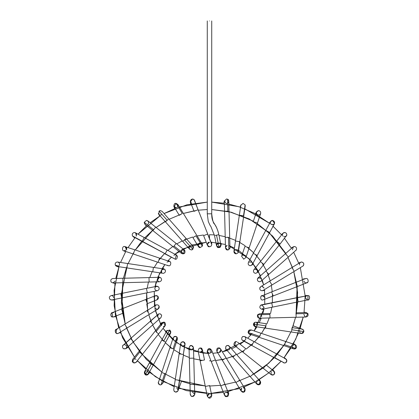 <?xml version="1.0" encoding="UTF-8"?>
<svg xmlns="http://www.w3.org/2000/svg" width="419" height="419" viewBox="0 0 419 419"><rect width="100%" height="100%" fill="white"/><g stroke="black" fill="none" stroke-linecap="round" stroke-linejoin="round"><path stroke-width="0.63" d="M207.279 244.335L209.39 242.287M209.495 242.282L209.5 242.282C206.86 241.491 206.86 247.524 209.5 246.733L207.431 245.319L209.5 246.733C210.841 246.592 211.585 245.848 211.726 244.507L207.625 234.074L203.624 235.646L207.625 234.074L211.726 244.507L211.726 242.177M194.699 201.193L211.569 243.696M203.624 235.646L207.431 245.319M191.583 203.236C189.749 201.371 190.043 199.947 192.473 198.973L194.102 199.68L194.547 200.387L198.061 209.757L194.065 211.328L198.061 209.757L194.102 199.68L192.473 198.973L190.399 202.01L194.065 211.328M193.835 199.439L193.526 199.234M192.473 198.973L194.102 199.68M202.44 244.911L202.037 242.638M202.477 245.351L202.456 245M200.251 247.54L198.061 245.702L199.863 243.125C197.38 242.847 197.852 248.247 200.251 247.54L198.349 246.477L200.251 247.54L202.304 246.183L200.251 247.54M202.335 246.105L202.414 245.843M202.45 245.665L202.477 245.398M202.162 244.177L202.304 246.183L195.93 235.771L192.929 237.61L195.93 235.771L202.304 246.183M192.929 237.61L198.355 246.477M182.056 213.632L179.29 215.324L182.056 213.632M202.152 244.157L177.86 204.456L176.121 203.398L182.291 213.486L176.121 203.398L174.063 206.782L179.29 215.324M175.88 207.845C173.267 208.521 173.372 202.618 175.964 203.393L177.86 204.462M173.77 206.007L176.153 207.834M176.577 207.761L176.724 207.709C178.683 205.881 178.431 204.441 175.964 203.393M192.578 244.769L193.478 247.33L192.714 249.425M192.41 249.64L191.598 249.923M191.603 249.923L192.101 249.787M190.525 245.628C188.56 247.456 188.817 248.896 191.284 249.944L189.613 249.19L191.284 249.944L192.834 249.315L191.284 249.944M192.834 249.315L184.48 239.857L192.834 249.315L192.95 246.241L162.137 211.37L160.472 210.616L159.079 211.108L158.801 214.319L182.731 241.402L184.48 239.857L182.731 241.402L165.432 221.819L167.181 220.279L165.432 221.819M185.554 238.909L184.48 239.857L185.554 238.909M168.249 219.331L167.181 220.279L168.249 219.331M167.181 220.279L159.079 211.108L167.181 220.279M159.079 211.108L160.472 210.616L162.143 211.375M160.089 210.652L159.712 210.752M158.403 213.664L158.324 213.423C158.979 214.905 160.063 215.356 161.582 214.769L161.545 214.79M158.544 213.957L159.744 216.036M182.459 249.457C184.674 248.331 186.151 253.505 183.679 253.715L182.873 253.867L181.485 253.38L181.757 249.714L184.8 250.531M185.02 251.065L184.632 250.284M182.873 253.867L183.679 253.715L174.042 246.042L173.351 246.906L181.485 253.385L182.873 253.867L180.945 252.757M173.351 246.906L152.914 230.628L173.351 246.906L175.938 243.654L174.042 246.042L183.679 253.715L184.255 249.902L182.464 249.457M182.406 249.467L181.935 249.624M155.501 227.376L152.914 230.628L155.501 227.376M153.6 229.764L144.267 222.327L145.084 224.39L144.267 222.327L153.6 229.764M184.255 249.902L147.855 220.907L146.467 220.42L144.267 222.327M147.917 224.333L147.897 224.354C149.143 222.416 148.666 221.106 146.467 220.42M144.319 223.227L144.288 222.206M146.493 220.42L148.232 221.29M173.838 255.265L175.299 254.742C177.934 253.998 177.886 259.979 175.268 259.193L176.331 255.014L135.447 232.781L134.384 232.508C132.43 232.969 131.823 234.132 132.551 235.997L165.186 253.746L142.114 241.475L144.215 237.615L142.23 241.26L132.551 235.997C131.823 234.132 132.43 232.969 134.384 232.508L135.447 232.781M175.352 254.742L175.86 254.825M177.357 256.203L177.447 256.507M165.07 253.956L175.268 259.193M175.2 259.193L165.186 253.746L175.2 259.193M167.165 250.101L165.186 253.746L167.165 250.101M132.367 235.672L132.886 236.384M136.337 235.792L136.086 236.164C136.992 234.258 136.421 233.043 134.384 232.508M135.646 232.901L136.364 235.75M166.998 262.1L169.176 261.356C171.612 261.189 171.046 266.442 168.7 265.756L167.27 265.237M170.449 262.153L170.722 262.593M167.993 265.641L158.136 262.336L159.55 258.12L158.136 262.336L133.362 254.029L158.141 262.325M168.558 265.751L168.7 265.756C171.046 266.442 171.612 261.189 169.176 261.356L134.777 249.808L133.362 254.029L134.777 249.808L124.579 246.508C122.238 245.827 121.662 251.07 124.097 250.908C121.662 251.07 122.238 245.827 124.579 246.508C126.03 246.691 126.768 247.514 126.789 248.975M167.773 265.557L168.7 265.756M133.362 254.029L123.872 250.845L126.507 249.85L124.113 250.913M126.606 249.651L124.982 246.55M124.773 246.519L125.04 246.561M124.082 250.902L125.543 251.861M125.69 246.807L126.768 249.143M161.755 272.659L161.734 272.638C159.89 271.481 162.588 267.725 164.274 269.098C162.588 267.725 159.89 271.481 161.734 272.638L161.451 270.025L164.253 269.092M164.3 269.113L162.472 268.045M165.301 270.014L165.306 270.025C164.018 268.605 162.734 268.605 161.451 270.025M164.274 269.098C166.102 270.967 165.804 272.387 163.379 273.361C165.804 272.387 166.102 270.967 164.274 269.098M152.767 271.795L126.926 267.914L152.767 271.795L153.427 267.39L152.767 271.795L163.379 273.361M163.709 268.935L127.586 263.514L126.926 267.914L127.586 263.514L117.357 262.001C115.744 262.252 115.026 263.19 115.209 264.813L117.021 266.426L115.209 264.813C115.026 263.19 115.744 262.252 117.357 262.001L118.1 262.132M116.037 266.018L115.345 265.19L118.624 266.055M119.446 264.986C119.75 263.294 119.048 262.299 117.357 262.001L117.493 262.006M119.41 265.075L119.069 265.646M149.117 282.039L122.997 282.705L149.117 282.039L149.002 277.593L149.117 282.039L159.456 281.778C161.724 281.013 162.153 279.667 160.739 277.734L159.398 277.326L160.739 277.734C162.153 279.667 161.724 281.013 159.456 281.778L158.691 281.641L157.308 280.143M157.287 280.065L157.261 279.18M111.224 282.17C110.323 280.264 110.888 279.044 112.931 278.515C110.946 278.996 110.349 280.185 111.145 282.066C110.349 280.185 110.946 278.996 112.931 278.515L122.882 278.258L122.893 278.682L122.882 278.258L159.398 277.326L157.361 278.787M159.398 277.326L157.355 280.295M122.893 278.682L122.997 282.705L122.893 278.682M111.145 282.066L112.989 282.961L122.997 282.705M112.947 282.961L115.12 281.123L112.91 282.961M112.9 282.961L114.906 283.344M112.936 278.515L113.209 278.53M157.439 286.324L155.145 285.92M158.696 287.015L158.754 287.088C157.036 285.863 155.737 286.214 154.862 288.131L154.831 288.366C154.91 289.796 155.648 290.582 157.052 290.744C159.147 290.163 159.686 288.911 158.67 286.989C159.686 288.911 159.147 290.163 157.052 290.744C155.533 290.535 154.8 289.665 154.862 288.131L154.831 288.356M158.67 286.989L156.612 286.334L146.42 288.403L147.305 292.766L146.42 288.403L120.813 293.593L121.699 297.956L147.305 292.766L121.699 297.956L120.813 293.593L111.438 295.542C109.123 296.364 108.731 297.736 110.265 299.653L111.883 299.946L121.699 297.956M111.889 299.946L110.265 299.653C108.731 297.736 109.123 296.364 111.438 295.542C112.784 295.683 113.523 296.422 113.664 297.768C113.523 296.422 112.784 295.683 111.438 295.542M154.019 297.768L154.36 296.579M154.365 296.568L154.616 296.249M154.805 296.065L155.198 295.798M154.25 296.778C155.47 295.259 156.769 295.196 158.131 296.589L155.763 295.594M157.816 296.191L157.816 296.191C158.89 298.119 158.366 299.386 156.24 299.988C158.366 299.386 158.89 298.119 157.816 296.191L155.391 295.709M155.166 295.819L154.024 297.558M158.131 296.589C158.775 298.433 158.146 299.564 156.24 299.988L157.057 299.836L158.131 296.589M145.964 300.035L147.378 303.639L145.964 300.035M147.378 303.639L157.057 299.836M121.646 309.594L123.066 313.203L121.646 309.594M113.748 316.864L112.528 316.984C110.05 317.241 110.543 311.867 112.931 312.569L112.114 312.721L112.528 316.984L113.743 316.864L123.066 313.203M112.543 312.6L112.926 312.569C110.731 313.25 110.255 314.559 111.501 316.497L111.658 316.617M111.899 316.764L112.502 316.979M112.931 312.569L113.219 312.584M113.397 312.616L113.711 312.71M157.052 309.238C154.862 308.567 154.381 307.263 155.601 305.325L155.601 305.325C157.083 304.44 158.262 304.744 159.136 306.237C159.45 307.939 158.754 308.939 157.052 309.238C159.251 308.557 159.728 307.247 158.482 305.31L158.487 305.315M149.342 314.339L127.057 327.977L149.342 314.339L147.038 310.568L149.342 314.339L158.214 308.913L159.136 306.237C158.262 304.744 157.083 304.44 155.601 305.325L116.513 329.245C114.057 329.491 115.586 334.624 117.781 333.487L118.514 333.199L117.781 333.487C115.586 334.624 114.057 329.491 116.513 329.245L116.079 333.126L117.336 333.529M124.747 324.206L127.057 327.977L124.747 324.206M116.079 333.126C114.654 331.193 115.078 329.847 117.357 329.077L117.006 329.104M117.907 333.461L120.368 332.576M118.514 333.205L127.057 327.977M117.545 333.519L116.712 333.435M158.691 313.889L157.361 316.743M159.288 313.763L160.728 314.156L161.603 315.407M160.215 318.073L159.456 318.204M161.551 315.235L160.728 314.156M158.775 313.862C160.262 313.595 161.221 314.187 161.65 315.638C161.221 314.187 160.262 313.595 158.775 313.862L150.191 321.195L153.134 324.531L150.311 321.336L158.775 313.862L130.608 338.5L133.556 341.831L153.134 324.531L133.556 341.831L130.608 338.5L122.558 345.858C122.322 348.294 123.396 349.231 125.773 348.671L133.556 341.831M153.134 324.531L160.927 317.649L161.65 315.638M130.733 338.636L122.558 345.858L130.733 338.636M126.056 348.461L125.773 348.671C123.396 349.231 122.322 348.294 122.558 345.858L123.107 345.125M127.769 347.524L125.69 348.723L123.464 348.723C125.925 349.153 126.936 348.142 126.507 345.68L124.579 344.57L123.542 344.827M161.451 325.505L161.634 323.007L163.572 322.18L161.153 324.463M163.51 322.174L163.572 322.18C166.144 321.656 165.893 327.37 163.379 326.621C165.72 325.762 166.092 324.379 164.489 322.468L163.614 322.18M161.634 323.012L163.572 322.18L155.941 331.764L158.639 333.912L155.941 331.764L163.572 322.18L165.117 325.783L142.36 354.348L158.639 333.912M139.794 352.306L142.36 354.348L139.794 352.306M139.663 352.201L132.268 361.487C133.331 363.215 134.635 363.42 136.18 362.105C134.635 363.42 133.331 363.215 132.268 361.487L139.663 352.201M142.36 354.348L136.18 362.105M132.64 359.408L132.268 361.487L132.645 359.408L161.634 323.007M132.54 359.549L133.441 362.812L135.814 362.503L137.652 360.958M136.086 359.366L134.384 358.57M136.18 362.11L135.934 362.393M144.513 371.821L145.388 374.827L151.233 364.074L153.207 365.148L165.688 342.197L162.357 340.385L165.688 342.197L153.207 365.148L149.876 363.336L151.233 364.074L145.388 374.827C143.754 372.92 144.11 371.533 146.467 370.658L144.513 371.821L166.746 330.937L169.747 330.036L163.719 341.124L169.643 329.983L170.659 333.063L169.747 330.036C171.423 331.937 171.072 333.33 168.7 334.226L166.998 333.43L166.594 331.282M170.648 333.074L170.156 333.681M170.088 333.739L168.773 334.221M168.7 334.226L170.659 333.063L165.688 342.197M166.542 331.471L166.998 333.43M145.388 374.827L148.426 373.947L148.625 373.439C147.986 374.926 146.907 375.393 145.388 374.827M145.283 374.764L145.707 374.974L148.426 373.947L153.207 365.148M148.562 373.643L147.897 371.176L148.426 373.942M145.707 374.974L144.764 371.454M147.21 370.784L147.897 371.176M173.173 337.803L173.806 340.244M173.555 337.143L176.027 336.473L176.519 336.724M176.582 336.771L176.996 337.159C177.871 339.06 177.295 340.27 175.268 340.788C177.735 339.741 177.991 338.301 176.027 336.473M173.157 337.861L173.257 337.604C174.346 336.138 175.592 335.991 176.996 337.159C175.592 335.991 174.346 336.138 173.257 337.604L158.262 382.956C158.623 384.385 159.539 385.019 161.001 384.846L162.582 383.395L161.001 384.846L164.782 373.575L165.762 373.9L174.068 349.127L173.089 348.802L174.068 349.127L165.762 373.9L161.807 372.575L164.782 373.575L161.001 384.846C159.539 385.019 158.623 384.385 158.262 382.956L158.361 381.976M174.068 349.127L177.378 339.27L176.996 337.159L173.089 348.802L176.996 337.159M170.114 347.801L173.089 348.802L170.114 347.801M158.246 382.772L159.66 384.757M161.001 384.846L160.178 384.893M160.487 384.914L160.88 384.872M181.092 342.548C182.679 341.255 183.983 341.495 185.009 343.271C183.983 341.495 182.679 341.255 181.092 342.548L180.673 343.559L181.092 342.548L183.449 341.736L185.088 343.68M184.8 344.999L182.867 346.115M182.773 346.11L182.412 346.063M185.072 344.219L183.328 354.469L185.072 344.219L183.449 341.736M173.759 389.576L174.016 390.99C175.221 392.409 176.493 392.462 177.824 391.131L183.527 354.5L179.651 380.337L175.299 379.687L179.447 380.311L177.824 391.131C176.493 392.462 175.221 392.409 174.005 390.969L173.759 389.581L180.673 343.559L181.757 345.816M183.527 354.5L179.18 353.846L183.328 354.469L185.009 343.271M177.824 391.131L178.164 390.241L177.824 391.131L175.577 392.1L173.979 390.922M174.288 391.377L175.577 392.1M179.651 380.337L178.164 390.241L176.724 387.821M193.505 347.66L191.672 345.617C189.43 344.507 188.031 349.745 190.525 349.902L189.058 347.87L189.807 346.146L191.504 345.596M193.374 348.571L191.284 350.038L193.494 348.074C193.101 345.837 191.871 345.193 189.807 346.146C191.871 345.193 193.101 345.837 193.494 348.074L193.489 348.126M191.284 350.038L193.499 348.011M193.494 348.074L193.751 358.151M190.247 394.394L191.038 396.034L190.247 394.389L189.99 384.38L194.442 384.27L193.777 358.151L194.442 384.27L189.996 384.38L189.325 358.261L193.777 358.151L189.325 358.261L189.058 347.87M191.038 396.034C193.154 396.934 194.364 396.243 194.667 393.96C194.364 396.243 193.154 396.934 191.038 396.034M194.442 384.27L194.699 394.289L192.473 392.111M191.357 396.264L191.63 396.395M191.656 396.405L191.939 396.494M195.081 392.357L194.662 394.719L192.279 396.552M191.698 396.421L191.085 396.075L190.278 393.949M199.219 348.241L200.444 347.995L202.445 350.598L199.863 352.405L200.413 352.431M200.251 352.437C202.77 353.191 203.021 347.471 200.444 347.995L199.135 348.289L198.072 350.661L199.135 348.289C201.586 347.849 202.602 348.859 202.183 351.316M207.321 396.269L208.788 397.935C206.777 396.117 207.017 394.672 209.5 393.598L207.321 396.269L200.135 360.848L204.498 359.963L200.135 360.848L198.072 350.656M204.498 359.963L202.435 349.771M205.467 386.423L209.689 385.569L205.467 386.423M210.851 394.054C212.983 394.897 210.673 399.234 208.788 397.935L211.679 395.384L211.485 394.813M208.95 397.982L209.479 398.05M210.857 394.059L209.5 393.598L207.279 395.918M209.013 397.998L207.305 396.191M209.5 353.248L207.431 351.84L208.788 348.917C210.673 347.618 212.983 351.95 210.851 352.793L209.5 348.797C206.86 348.006 206.86 354.039 209.5 353.248L210.836 352.803M209.065 348.838L209.448 348.797M215.376 359.884L224.935 384.202L215.376 359.884L211.234 361.513L215.376 359.884L211.569 350.211L208.788 348.917M207.431 351.84L220.792 385.831L224.935 384.202L220.792 385.831L224.458 395.148L226.637 396.557L228.601 393.52L224.935 384.202M228.303 391.587L228.722 393.949L226.14 392.142L226.527 392.111C229.099 391.341 229.24 397.202 226.637 396.557C224.102 397.448 223.678 391.603 226.312 392.121M219.137 352.405L218.749 352.437L219.137 352.405C221.745 352.704 220.996 347.032 218.556 347.995C215.979 347.471 216.23 353.191 218.749 352.437C216.283 353.17 215.932 347.592 218.467 348.006C220.818 346.974 221.871 352.463 219.305 352.369L220.939 349.828M226.071 357.92L220.645 349.053L218.467 348.006L216.848 351.373L222.274 360.246L226.071 357.92L222.274 360.246L235.913 382.531L239.71 380.206L226.071 357.92L239.71 380.206L235.913 382.531L241.14 391.074L243.952 391.938L244.937 388.748L239.71 380.206M243.942 391.943L243.423 392.1C245.911 392.383 245.434 386.978 243.036 387.685C245.455 388.649 245.759 390.068 243.952 391.938C242.282 393.321 239.558 389.618 241.37 388.434M241.559 388.245L241.14 391.074M245.125 389.141L243.952 391.938M240.946 390.67L241.59 388.224M228.475 349.902L227.716 350.038C225.317 350.74 224.846 345.34 227.328 345.617C229.57 344.507 230.969 349.745 228.475 349.902M227.386 350.012C224.767 350.384 225.406 344.648 227.878 345.591C225.406 344.648 224.767 350.384 227.386 350.012M236.269 354.128L253.568 373.711L236.269 354.128L233.325 356.731L236.269 354.128L229.382 346.34L227.878 345.591M250.625 376.309L253.568 373.711L250.625 376.309M226.045 349.284L256.863 384.16L260.12 384.244L260.199 381.211L259.104 384.836L256.402 383.338M258.848 380.483L258.528 380.462C260.639 381.054 261.173 382.317 260.12 384.244C258.224 385.339 256.952 384.836 256.308 382.741L257.418 380.761L256.302 382.699M256.308 382.746L256.381 383.259M237.238 345.816L236.127 346.115M235.494 346.021L234.54 345.445M235.703 341.705L236.096 341.663M236.641 341.721L236.73 341.747C234.724 340.5 232.692 345.162 234.97 345.785C232.692 345.162 234.724 340.5 236.73 341.747M236.41 346.094L236.714 346.036M236.358 341.674L236.007 341.668M235.981 341.668L235.551 341.736L234.745 345.628L242.873 352.107L245.649 348.624L242.884 352.091M245.649 348.624L237.515 342.145M242.873 352.107L263.315 368.385L266.086 364.902L263.326 368.369L270.941 374.439C272.392 375.461 273.607 375.23 274.581 373.748L273.916 371.145L272.533 370.658C274.277 370.983 274.964 372.009 274.581 373.748C273.607 375.23 272.392 375.461 270.941 374.439L273.403 374.932M271.103 371.176L271.145 374.623M274.586 373.732L273.293 374.974C275.252 373.146 275 371.705 272.533 370.658M272.696 369.616L274.298 371.527M253.93 341.574L276.886 354.06L253.93 341.574L251.803 345.486L241.925 339.861C241.276 337.395 242.213 336.305 244.748 336.583C242.213 336.305 241.276 337.395 241.925 339.861L251.908 345.293L253.93 341.574L244.796 336.609L242.973 336.473L244.769 336.593M243.732 340.788L243.738 340.788C246.115 339.882 246.456 338.479 244.748 336.583L245.44 337.133M244.518 340.647L244.832 340.5M242.973 336.473L242.475 336.729M242.669 340.516L274.759 357.967L276.886 354.06L274.759 357.967L284.511 363.022C285.884 362.938 286.659 362.21 286.842 360.848L285.679 358.842L276.886 354.06M274.864 357.774L284.511 363.022L274.864 357.774M284.616 358.57C285.983 358.722 286.727 359.481 286.842 360.848C286.659 362.21 285.884 362.938 284.511 363.022M284.339 363.006L285.559 362.812L286.837 360.937M285.098 358.622L285.643 358.821M286.397 359.46L286.79 360.303M285.559 362.812L284.658 363.022M283.736 362.838L283.359 362.634M252.002 333.43L250.3 334.226L249.588 334.111L248.127 332.492L249.357 329.983L248.127 332.487M248.64 333.482L248.158 332.602M251.369 333.948L251.709 333.718M248.127 332.492L259.79 336.399L248.127 332.492C248.326 330.167 249.509 329.423 251.688 330.261L251.007 329.889L248.127 332.492L249.588 334.111L293.714 348.907L295.856 348.493L295.128 344.685L260.864 333.194L259.79 336.399L260.864 333.194L285.638 341.501L284.559 344.706L285.638 341.501M284.559 344.706L295.856 348.493L284.559 344.706M293.033 345.057L294.421 344.57C296.621 345.251 297.097 346.56 295.856 348.493C294.368 349.362 293.195 349.053 292.331 347.561M293.457 343.669L295.536 344.868L294.421 344.57L292.493 345.68L292.253 347.293M295.536 348.723L295.824 348.524M295.254 344.732L294.95 344.633M253.432 324.007L255.621 326.621L254.689 326.411M254.553 326.343L254.511 322.468L255.951 322.195L254.511 322.468L253.5 323.719M256.737 322.468L257.549 325.505M255.621 326.621C254.103 326.411 253.369 325.537 253.432 324.002C253.369 325.537 254.103 326.411 255.621 326.621M257.329 322.965C255.616 321.745 254.317 322.085 253.432 324.002L265.913 325.877L266.233 323.735L265.913 325.877L253.432 324.002M265.667 327.517L265.913 325.877L265.667 327.517M266.233 323.735L255.951 322.195M291.509 331.398L292.074 327.616L291.509 331.398M291.755 329.753L303.854 331.57C303.848 330.093 303.11 329.266 301.643 329.077C303.11 329.266 303.848 330.093 303.854 331.57L291.755 329.753M301.979 329.104L292.074 327.616M255.291 326.595L301.313 333.503L303.854 331.57C303.057 333.555 301.764 333.959 299.978 332.78L299.554 330.544M302.921 333.126L302.921 333.126C304.346 331.193 303.922 329.847 301.643 329.077M302.801 333.205L301.633 333.529M260.974 318.869L258.785 318.073L257.711 314.716M257.617 314.868L257.905 314.475M261.477 314.873L261.639 316.743M259.544 318.204C257.622 317.764 256.999 316.617 257.68 314.763L259.492 313.758L257.68 314.763C256.999 316.617 257.622 317.764 259.544 318.204L259.544 318.204M257.68 314.763L269.909 314.454L269.883 313.491L269.909 314.454L257.68 314.763M269.988 317.686L269.909 314.454L269.988 317.686M269.883 313.491L259.487 313.758M296.113 317.015L296.003 312.825L296.113 317.015M296.029 313.789L307.871 313.485L306.011 312.569L307.871 313.485L296.029 313.789M259.602 318.204L306.127 317.015L307.871 313.485C308.536 315.947 307.598 317.047 305.058 316.774M306.069 312.569L306.478 312.605M305.681 316.984L305.09 316.79M305.037 316.764L303.88 314.407M260.518 305.31L297.301 297.574L298.181 301.895L297.338 297.741L307.986 295.584C310.589 295.332 309.767 300.962 307.347 299.978L262.373 309.196M261.98 309.238L262.331 309.206M264.143 307.389L261.508 304.833L260.707 305.168C259.246 307.096 259.66 308.452 261.948 309.238L264.138 307.399M261.948 309.238C259.66 308.452 259.246 307.096 260.707 305.168L271.732 302.932L272.57 307.085L271.695 302.764L261.508 304.833M307.913 299.962L307.986 295.584L271.695 302.764M297.301 297.574L306.315 295.919M307.305 299.978L305.336 297.768C305.477 296.422 306.216 295.683 307.562 295.542L307.556 295.542M305.336 297.768L307.347 299.978M308.227 299.889L308.646 299.705M261.084 296.301L261.707 295.804M264.976 297.574L262.331 295.584L261.943 295.694L262.713 295.542M262.744 295.542L264.97 297.537M271.622 291.891L295.934 282.333L271.622 291.891L273.246 296.024L271.622 291.891L261.184 296.191M262.76 299.988C260.382 300.685 259.869 295.353 262.331 295.584C259.869 295.353 260.382 300.685 262.76 299.988L297.563 286.47L295.934 282.333L297.563 286.47L306.682 282.877C309.039 282.883 308.332 277.86 306.069 278.515L304.896 278.85L306.069 278.515C308.332 277.86 309.039 282.883 306.682 282.877M295.934 282.333L304.896 278.85M305.781 278.53L305.252 278.666M303.88 281.123C304.754 283.04 306.053 283.391 307.776 282.17M305.336 278.635L303.319 278.965M307.426 282.506L307.111 282.705M306.97 282.773L306.457 282.93M261.948 290.744L261.948 290.744C260.503 290.561 259.764 289.744 259.733 288.288C259.764 289.744 260.503 290.561 261.948 290.744L263.111 290.414L261.948 290.744M259.77 288.068L260.215 287.12M269.658 281.191L291.943 267.552L269.658 281.191L271.978 284.988L269.658 281.191L261.011 286.496M262.058 286.292L264.138 288.131L262.404 286.339M263.022 290.467L294.264 271.35L291.943 267.552L294.264 271.35L303 265.997C304.335 264.059 303.885 262.729 301.643 262.001L300.486 262.331L301.643 262.001C303.885 262.729 304.335 264.059 303 265.997L302.806 266.128M260.099 287.277L259.885 287.685M260.786 286.617L259.733 288.288M298.632 262.959L301.643 262.001C303.602 262.467 304.21 263.635 303.466 265.505L302.827 266.112M301.371 262.016L300.763 262.184M300.491 262.325L299.575 263.42M299.501 263.635L299.554 264.986M299.485 263.692L300.25 262.493M300.481 262.331L291.943 267.552M303.419 265.567L303.167 265.85M303 265.997L302.644 266.217M259.874 281.751L259.544 281.778C257.591 281.311 256.983 280.143 257.722 278.274C256.983 280.143 257.591 281.311 259.544 281.778C257.894 281.505 257.187 280.541 257.423 278.886L258.073 277.881L257.423 278.886C257.187 280.541 257.894 281.505 259.544 281.778L261.021 281.217L268.809 274.335L265.866 270.999L268.809 274.335L288.392 257.036L285.444 253.699L265.866 270.999L285.444 253.699L288.392 257.036L296.327 249.886C296.951 248.053 296.312 246.927 294.421 246.508L292.949 247.069L285.444 253.699M257.811 278.153L258.785 277.457L261.639 278.787M261.283 278.158L260.979 277.849M260.817 277.724L257.722 278.274M293.321 246.801L294.421 246.508C296.312 246.927 296.951 248.053 296.327 249.886M292.462 249.792L293.31 246.807L291.231 248.006M295.898 250.405L295.605 250.62M255.679 273.361L255.621 273.361C253.773 272.973 253.123 271.873 253.673 270.061L253.883 269.747L253.673 270.061C253.123 271.873 253.773 272.973 255.621 273.361L257.366 272.523L263.839 264.389L260.361 261.618L263.839 264.389L280.122 243.952L276.64 241.182L260.361 261.618L276.64 241.182L280.122 243.952L286.811 235.106C286.863 233.582 286.13 232.713 284.616 232.508L282.877 233.346L276.64 241.182M253.678 270.051L260.361 261.618M254.511 269.208L257.549 270.025L257.224 272.685M284.119 232.566L284.616 232.508C286.13 232.713 286.863 233.582 286.811 235.106L286.36 236.122L283.763 236.787M286.612 235.724L286.633 235.672C287.073 233.912 286.402 232.854 284.616 232.508C282.579 233.043 282.008 234.258 282.914 236.164L282.925 236.175M281.348 234.572L283.747 232.686M252.468 263.053L252.521 263.541M252.505 263.797L251.73 265.237L253.511 263.74M252.479 263.101L252.29 262.54M252.002 262.1L248.624 262.064M248.603 262.09C247.687 264.001 248.252 265.222 250.3 265.756L252.254 264.593L250.3 265.756C248.252 265.222 247.687 264.001 248.603 262.09L253.312 253.333L255.899 254.742L253.312 253.333L265.793 230.382L253.312 253.333M270.349 223.076L270.355 223.102C270.255 221.536 270.983 220.645 272.533 220.42L274.581 223.516L252.254 264.593L252.495 263.169M256.805 255.239L255.899 254.742L256.805 255.239M269.291 232.283L265.793 230.382L269.291 232.283M271.732 220.572L272.533 220.42L270.574 221.583L265.793 230.382M272.533 220.42C274.958 221.4 275.257 222.819 273.424 224.689L271.103 224.354L273.848 224.443M270.375 223.201L271.098 224.354M242.355 255.223L245.162 255.265L245.906 257.46M245.895 257.486L245.351 255.438M245.162 255.265L242.35 255.229M243.732 259.193L241.622 256.26L243.732 259.193L245.895 257.491L243.732 259.193M260.571 213.732C260.969 211.988 260.288 210.951 258.528 210.616C260.288 210.951 260.969 211.988 260.571 213.732L257.455 223.044L255.438 222.369L257.449 223.044L249.148 247.818L247.131 247.142L249.143 247.812L245.895 257.491M247.131 247.142L244.932 246.403L247.131 247.142M244.932 246.403L241.622 256.26M255.438 222.369L253.238 221.63L255.438 222.369M258.528 210.616L256.418 212.134L258.528 210.616C256.187 211.475 255.815 212.857 257.418 214.769C258.937 215.356 260.021 214.905 260.681 213.418L260.639 213.549M256.669 214.062L256.418 212.14L253.238 221.63M237.369 249.792L238.327 251.971L237.919 252.966L236.127 253.867C233.744 252.95 233.409 251.547 235.127 249.656L237.243 249.714L234.907 249.782M233.912 251.426L233.98 251.065C233.807 252.683 234.52 253.621 236.127 253.867L237.919 252.966L239.616 241.653L235.473 241.03L239.616 241.653L237.919 252.966M234.038 250.887L234.2 250.531M234.347 250.311L233.98 251.065M235.473 241.03L239.349 215.193L233.928 251.311L236.127 253.867M245.241 205.954L245.136 204.881L243.036 203.393L245.136 204.881L243.497 215.811L239.349 215.193L243.497 215.811L245.136 204.881L245.241 205.949L238.327 251.971M243.036 203.393L240.836 205.289L243.036 203.393M240.846 205.231L239.349 215.193M228.135 249.902L227.842 249.939M228.748 245.749L228.847 249.635L227.716 249.944C226.197 249.734 225.464 248.865 225.522 247.33L225.522 247.33C225.464 248.865 226.197 249.734 227.716 249.944L227.873 249.939M225.626 246.959L227.15 245.565M227.936 249.934L228.303 249.865M227.716 249.944L228.847 249.635L228.533 237.295L225.223 237.384L225.49 247.776L227.716 249.944C225.438 250.604 224.757 245.539 227.129 245.571M228.847 249.635L229.942 247.66L228.753 201.141L227.559 199.224L226.527 198.973L224.301 201.251L226.527 198.973L227.559 199.224L227.868 211.176L224.558 211.26L225.223 237.384L228.533 237.295L228.847 249.635M225.223 237.384L224.558 211.26L227.91 211.176L227.559 199.224C229.921 199.701 228.077 204.561 225.998 203.356M224.322 200.9L226.14 203.388M216.555 244.932L218.587 243.099C221.091 242.166 221.667 247.933 219.043 247.524L216.565 245.754L219.064 247.519M218.624 243.093L219.137 243.125C217.697 243.046 216.827 243.711 216.529 245.12M218.749 247.54L219.043 247.524L216.539 235.159L218.865 234.687C216.12 222.306 211.569 224.175 211.726 213.805L207.274 213.805L208.227 221.211C210.149 226.14 210.82 226.244 210.998 226.784L214.502 235.567L216.565 245.759L218.749 247.54C216.204 248.299 216.01 242.507 218.598 243.099M219.043 247.524L220.928 244.869L218.865 234.687L215.204 235.426L216.539 235.159L219.043 247.524M211.726 20.95L211.726 213.805C211.569 224.175 216.12 222.306 218.865 234.687L218.865 234.687C217.671 229.774 216.241 226.244 214.565 224.086C213.391 223.605 212.443 220.179 211.726 213.805L207.274 213.805L207.274 20.95M209.5 20.95C206.86 20.95 206.86 20.95 209.5 20.95C212.14 20.95 212.14 20.95 209.5 20.95C212.14 20.95 212.14 20.95 209.5 20.95C206.86 20.95 206.86 20.95 209.5 20.95M224.354 203.241L211.726 202.105L238.971 206.729L254.213 213.171L269.627 223.332L244.806 208.83M273.094 226.27L281.641 234.902L272.732 225.951M284.543 238.401L291.462 248.383L284.543 238.401M293.714 252.332L298.789 263.368L293.714 252.332M300.323 267.647L305.168 295.982L300.323 267.647M305.173 296.154L304.026 312.621L305.173 296.154M300.009 328.81L303.215 317.094L295.751 339.201L283.935 357.894L290.954 347.98M255.401 381.719L268.537 373.067L280.997 361.361L272.36 369.904M268.867 372.81L258.879 379.724M243.9 387.056L254.935 381.976L227.873 391.671M223.39 392.435L211.286 393.436M206.74 393.41L186.287 390.592L163.211 381.51M162.294 380.997L149.374 372.198M145.906 369.259L137.359 360.628L155.381 376.676L174.194 386.7M115.785 278.436L118.991 266.725L114.094 290.482L115.366 314.941L122.578 337.777L134.457 357.129L120.211 332.162M118.677 327.883L114.146 305.734L114.974 282.909M120.567 262.456L125.758 251.479L120.567 262.456M128.046 247.55L135.065 237.636L128.046 247.55M150.133 222.725L160.121 215.806L138.003 234.169L146.64 225.626M179.379 206.944L207.274 202.105L186.994 204.765L164.065 213.554L175.1 208.479M182.962 248.87L206.216 242.229L191.331 245.183L174.875 254.223L178.887 251.316M171.287 257.334L167.841 260.896L171.287 257.334M162.069 268.689L164.845 264.588L157.743 277.368M156.193 281.861L154.988 286.664L159.765 272.842M155.381 310.647L161.132 325.249L155.04 309.128L154.239 291.357L154.48 305.98M175.451 341.763L163.049 328.376L172.277 339.112L182.647 346.487L202.518 352.955M203.095 353.028L208.034 353.379L193.594 351.075M212.784 353.301L217.712 352.788L212.784 353.301M240.113 344.214L244.125 341.307L222.379 351.887L227.145 350.525M231.581 348.828L236.038 346.66M247.713 338.196L251.159 334.634L247.713 338.196M256.931 326.841L254.155 330.947L264.012 308.866L262.807 313.669M264.761 304.173L264.52 289.55L264.761 304.173M234.42 248.027L228.743 245.571L249.305 258.9L257.968 270.459L263.619 284.883L262.257 280.122M260.56 275.681L250.871 260.571L238.573 250.337M225.406 244.455L210.967 242.156L225.406 244.455M207.274 209.526L198.402 210.197M196.134 210.516L183.365 213.454L196.134 210.516M169.119 219.273L181.186 214.161M167.102 220.347L156.104 227.48L167.102 220.347M141.858 241.061L135.285 249.981L153.412 229.607L144.712 237.819L154.302 228.884M128.114 263.593L134.07 251.919M121.934 308.861L122.94 280.484L121.353 302.403L125.192 323.903L121.29 294.541L127.256 265.714L123.416 278.242L126.459 267.846M125.894 326.076L132.404 340.747L140.999 353.432L161.713 371.978L140.999 353.432L132.404 340.747L125.894 326.076M163.656 373.193L175.325 379.148M177.447 380.007L205.221 385.93L177.447 380.007L189.98 383.846M209.5 386.035L220.598 385.333L209.5 386.035M222.866 385.014L235.635 382.076M249.881 376.257L237.814 381.369M277.299 354.285L283.715 345.549L268.773 363.168L251.898 375.183L262.896 368.055L253.883 374.067M264.698 366.646L274.288 357.711L266.458 365.2M275.822 356.014L284.93 343.611L290.886 331.937M291.744 329.816L295.584 317.288L291.744 329.816M297.663 302.041L296.06 315.046L297.066 286.669L297.747 299.753M293.808 271.632L296.752 284.401L293.808 271.632L297.61 292.478L296.301 313.779M293.106 269.454L287.989 257.386L293.106 269.454M286.921 255.365L269.6 233.121L249.263 218.959L229.371 211.763L211.726 209.526L229.371 211.763L249.263 218.959L269.6 233.121L286.921 255.365M209.5 234.719L214.36 234.902L209.5 234.719L209.5 238.427L209.5 234.719M219.017 235.436L225.207 236.704L219.017 235.436M227.449 237.327L235.572 240.359L227.449 237.327M239.757 242.454L245.146 245.759L239.757 242.454M248.896 248.54L253.636 252.741L247.037 247.11M256.522 255.763L260.78 261.089L255.265 254.396M262.1 263.006L266.374 270.548L262.519 263.651M267.338 272.664L270.234 280.84L267.338 272.664M271.323 285.391L272.25 291.64L271.323 285.391M272.434 293.96L272.36 302.633L272.434 293.96M271.826 307.279L270.559 313.475L271.826 307.279M269.228 317.958L266.903 323.84L269.228 317.958M264.813 328.025L261.508 333.409L265.903 325.94M258.717 337.169L254.527 341.899L260.157 335.305M251.128 345.12L246.178 349.048L252.867 343.528M244.261 350.368L236.714 354.636L244.261 350.368M234.598 355.605L226.428 358.502L232.425 356.501M221.876 359.586L215.623 360.518L224.175 359.083M210.951 360.796L209.5 360.817M202.319 360.403L193.793 358.826L202.319 360.403M189.304 357.491L183.428 355.171L189.304 357.491M181.327 354.17L173.854 349.771L181.327 354.17M170.098 346.984L165.364 342.789L171.963 348.419M163.735 341.134L158.22 334.446L163.735 341.134M155.638 330.539L152.626 324.982L156.9 332.529M150.767 320.687L148.766 314.69L151.662 322.866M148.185 312.438L146.75 303.89M146.566 301.57L146.64 292.897L147.682 310.17M147.174 288.251L148.441 282.055L147.174 288.251M149.772 277.572L152.097 271.695L149.772 277.572M154.187 267.505L157.492 262.121L154.187 267.505M158.843 260.225L164.473 253.631L160.283 258.361M167.872 250.415L172.822 246.482L167.872 250.415M176.729 243.905L182.286 240.894L176.729 243.905M184.402 239.93L192.572 237.034L184.402 239.93M197.124 235.944L203.377 235.012L197.124 235.944M261.257 318.162L259.235 322.688M189.1 349.525L176.32 342.417M178.457 388.277L209.5 393.451M210.726 393.441L239.621 388.586M293.242 344.051L298.433 333.074M240.543 207.253L228.826 204.053M209.783 386.035L220.598 385.333M292.541 327.684L295.584 317.288M292.347 267.306L287.989 257.386M285.8 253.385L272.622 236.065L257.287 223.552M253.385 221.18L231.278 212.224L211.726 209.526M193.892 210.888L183.365 213.454M165.117 221.468L156.104 227.48M141.701 241.244L135.285 249.981M122.248 311.128L125.192 323.903M126.653 328.224L132.079 340.165M133.2 342.145L146.378 359.465L161.713 371.978M192.216 384.323L205.221 385.93M190.697 203.943L190.278 201.581M174.692 208.636L173.869 206.378M182.731 241.402L189.618 249.195M152.914 230.628L145.084 224.39M146.304 225.914L144.764 224.076M142.114 241.475L133.321 236.688M134.792 237.982L132.954 236.436M168.349 260.33L170.135 261.828M126.926 267.914L117.021 266.426M118.849 267.139L116.592 266.316M158.026 276.66L160.215 277.457M147.305 292.766L157.492 290.697M113.842 299.988L111.438 299.988M112.114 312.721L155.428 295.694M115.681 316.57L113.319 316.984M154.37 305.226L156.664 304.823M160.247 323.63L162.263 322.468M165.489 331.79L167.27 330.292M149.714 372.475L148.174 374.314M165.762 373.9L162.582 383.395M163.599 381.719L162.399 383.799M181.401 381.473L178.054 390.67M209.689 385.569L211.679 395.384M211.726 393.425L211.726 395.824M207.274 353.353L207.274 351.022M244.308 386.894L245.131 389.151M226.422 350.761L225.626 348.571M253.568 373.711L260.199 381.211M259.256 379.499L260.456 381.573M266.086 364.902L273.916 371.145M284.208 357.548L286.046 359.093M250.651 335.2L248.865 333.702M260.864 333.194L251.007 329.889M256.528 327.485L254.511 326.322M293.206 325.862L302.408 329.214M296.003 312.825L306.011 312.569M304.094 312.186L306.457 312.6M263.855 309.61L261.561 309.206M305.158 295.542L307.562 295.542M264.63 290.304L262.336 290.707M265.866 270.999L258.073 277.881M269.286 223.055L270.826 221.216M255.401 213.81L256.601 211.731M240.129 207.112L240.946 204.86M230.602 246.293L229.806 248.483M224.558 211.26L224.301 201.251M223.919 203.173L224.338 200.811M221.342 243.408L220.939 245.702"/></g></svg>
